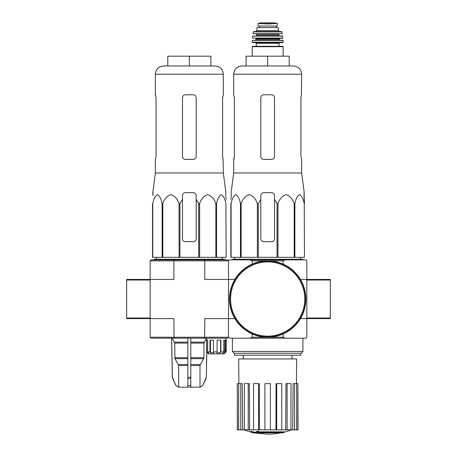 <?xml version="1.0" encoding="UTF-8"?>
<svg xmlns="http://www.w3.org/2000/svg" width="457" height="457" viewBox="0 0 457 457"><rect width="100%" height="100%" fill="white"/><g stroke="black" fill="none" stroke-linecap="round" stroke-linejoin="round"><path stroke-width="0.69" d="M283.117 260.838L252.218 260.838L249.933 259.856L229.477 259.856L228.5 260.838L228.5 337.215L228.5 318.609L204.782 318.609L204.599 338.191L151.147 338.191L150.164 337.215L228.5 337.215L229.477 338.191L305.853 338.191L306.836 337.215L306.836 318.609L330.337 318.609L330.337 279.438L306.836 279.438L306.836 260.838L305.853 259.856L285.402 259.856L283.117 260.838L283.117 264.1M126.663 280.027L126.663 318.609L150.164 318.609L150.164 279.438L126.663 279.438L126.663 280.027L150.164 280.027M231.356 195.625L230.848 199.429L231.356 195.625L231.105 192.688L233.687 172.975L301.643 172.975L304.231 192.688L303.974 195.625L304.482 203.565L304.019 192.688M230.848 203.565L230.848 257.314L277.045 257.314L277.045 203.565L274.52 199.429L274.52 195.625C274.349 193.842 273.366 192.86 271.584 192.688L263.752 192.688C261.97 192.86 260.987 193.842 260.81 195.625L260.81 199.429L260.81 195.625L260.81 199.429L258.291 203.565L257.377 203.565C255.834 199.001 253.132 196.013 249.282 194.608C245.42 195.967 242.707 198.949 241.142 203.565L240.468 203.565C239.577 199.001 238.023 196.013 235.795 194.608C233.567 195.967 232.002 198.949 231.093 203.565L230.848 238.708M277.045 203.565L277.953 203.565C279.524 198.949 282.237 195.967 286.099 194.608C289.949 196.013 292.651 199.001 294.194 203.565L294.862 203.565C295.77 198.949 297.336 195.967 299.564 194.608C301.791 196.013 303.345 199.001 304.236 203.565L304.482 257.314L304.236 203.565M274.52 199.429L274.52 238.708A2.936 2.936 0 0 1 271.584 241.644L263.752 241.644A2.936 2.936 0 0 1 260.81 238.708L260.81 199.429M277.045 257.314L304.236 257.314M231.093 257.314L231.093 203.565M240.468 257.314L240.468 203.565M241.142 257.314L241.142 203.565M257.377 257.314L257.377 203.565M258.291 257.314L258.291 203.565M277.953 257.314L277.953 203.565M294.194 257.314L294.194 203.565M294.862 257.314L294.862 203.565M282.643 432.83A68.539 64.803 90 0 0 284.123 432.431A68.539 64.803 90 0 1 282.643 432.83L258.868 432.83A67.533 66.511 90 0 0 261.621 433.23A67.088 54.617 90 0 1 259.833 433.282A67.79 66.756 -90 0 1 256.183 432.636A67.208 11.671 -90 0 0 256.834 431.951A65.757 53.532 -90 0 0 258.656 431.894A67.505 11.722 90 0 1 258.222 432.431L284.123 432.431L284.123 431.848L258.656 431.848M256.183 432.636L256.183 432.048A67.208 11.671 -90 0 0 256.834 431.362A65.757 53.532 -90 0 0 258.656 431.305L258.656 431.894M256.834 431.362L256.834 431.951M261.621 432.83L261.621 433.23M250.824 431.882L250.824 431.294A67.813 67.813 0 0 0 255.72 432.356L255.72 433.162A68.024 68.024 0 0 1 250.824 432.099L250.824 431.882A67.813 67.813 0 0 0 255.72 432.945M254.058 432.842L254.058 433.03A68.207 68.207 0 0 1 252.493 432.693L252.493 432.505M300.449 318.609L306.836 318.609L306.836 279.438L300.449 279.438M249.933 259.856L285.402 259.856M249.933 338.191L252.218 337.215L283.117 337.215L283.117 333.947M252.218 260.838L252.218 264.1M174.071 259.856L173.883 260.838L150.164 260.838L151.147 259.856L227.523 259.856L228.5 260.838L228.5 279.438L234.881 279.438M150.164 260.838L150.164 279.438L173.883 279.438L173.883 260.838L204.782 260.838L204.782 279.438L228.5 279.438L228.5 318.609L234.881 318.609M252.218 337.215L252.218 333.947M283.117 337.215L285.402 338.191M302.917 351.467L301.117 353.272L234.218 353.272L232.419 351.467L302.917 351.467L302.917 338.191M234.475 353.272L234.475 355.226L300.86 355.226L300.86 353.272M281.055 432.83A68.544 68.544 0 0 1 267.665 434.15L255.72 433.099M250.824 432.048L243.747 429.843M297.895 429.843L297.895 383.623L298.021 429.843L292.731 429.843L293.086 383.623L294.548 383.623L294.548 429.843M290.983 429.843L287.105 429.843L287.105 383.623L290.983 383.623L290.983 429.843L292.731 429.843M287.105 429.843L285.711 429.843L285.985 383.623L287.105 383.623M281.769 429.843L276.702 429.843L276.702 383.623L281.769 383.623L281.769 429.843L285.711 429.843M276.702 429.843L275.948 429.843L276.097 383.623L276.702 383.623M270.407 429.843L264.923 429.843L264.923 383.623L270.407 383.623L270.407 429.843L275.948 429.843M259.382 429.843L258.633 429.843L258.633 383.623L259.239 383.623L259.382 429.843L264.923 429.843M258.633 429.843L237.314 429.843L237.314 383.623L237.434 429.843M238.885 383.623L238.685 358.951L296.65 358.951L296.444 383.623M240.788 429.843L240.788 383.623L242.25 383.623L242.604 429.843M248.231 429.843L248.231 383.623L249.351 383.623L249.619 429.843M297.895 383.623L296.644 383.623L296.644 429.843M296.644 383.623L294.548 383.623M240.788 383.623L237.434 383.623M238.691 383.623L238.691 429.843M248.231 383.623L244.352 383.623L244.352 429.843M258.633 383.623L253.566 383.623L253.566 429.843M232.419 259.856L232.419 259.268L302.917 259.268L302.917 259.856M267.665 56.188L246.123 56.188L246.123 65.979L267.665 65.979L267.665 56.188L289.207 56.188L289.207 65.979M241.913 65.979L293.417 65.979C298.415 66.471 301.157 69.213 301.643 74.205L233.687 74.205C234.178 69.213 236.92 66.471 241.913 65.979M301.643 172.975L301.643 159.396L300.946 156.454L300.946 97.707L301.42 94.77L300.946 97.707M301.643 74.205L301.42 94.77M271.584 94.77L263.752 94.77C261.97 94.936 260.993 95.919 260.81 97.707L260.81 156.454C260.993 158.248 261.97 159.225 263.752 159.396L271.584 159.396C273.36 159.225 274.343 158.248 274.52 156.454L274.52 97.707C274.343 95.919 273.36 94.936 271.584 94.77M233.915 159.396L234.39 156.454L233.687 159.396L233.687 172.975M234.39 156.454L234.39 97.707L233.687 94.77L233.687 74.205M229.774 299.027A37.897 37.897 0 0 0 286.613 331.839A37.897 37.897 0 0 0 286.613 266.208A37.897 37.897 0 0 0 229.774 299.027M229.477 299.027A38.188 38.188 0 0 0 286.762 332.096A38.188 38.188 0 0 0 286.762 265.951A38.188 38.188 0 0 0 229.477 299.027M262.598 23.69L258.074 23.433L258.074 26.032L277.262 26.032L277.262 23.433L267.665 23.981L262.598 23.69L272.732 23.69M256.897 30.63L256.897 27.597L278.439 27.597L278.439 30.63L279.416 31.613L255.914 31.613L256.897 30.63L278.439 30.63M252.195 56.188L252.195 46.694L252.59 46.3L282.746 46.3L279.027 46.3L279.027 43.364L279.81 42.581L255.526 42.581L256.308 43.364L279.027 43.364M256.308 43.364L256.308 46.3L279.027 46.3M283.134 42.187L252.195 42.187L252.59 42.581L282.746 42.581L283.134 42.187L282.894 40.227L252.241 40.416L283.089 40.416M279.221 39.251L256.114 39.251L255.132 40.227L280.198 40.227L279.221 39.251L279.615 38.268M282.929 38.057L252.407 38.057L282.734 38.268L282.512 35.92L252.63 36.092L282.706 36.092M279.221 35.92L278.827 35.532L256.503 35.532L256.503 34.355L278.827 34.355L279.221 33.961L273.543 33.961M282.329 33.732L253.001 33.732L282.329 33.732L281.581 31.613L253.755 31.613L253.372 31.921L281.963 31.921M259.542 26.032L259.542 27.597L259.542 26.032M152.981 192.688L153.026 195.625L152.769 192.688L155.357 172.975L223.313 172.975L225.895 192.688L225.644 195.625L226.152 199.429L225.644 195.625M152.518 238.708L152.764 203.565C153.655 199.001 155.209 196.013 157.437 194.608C159.664 195.967 161.23 198.949 162.138 203.565L162.806 203.565C164.349 199.001 167.051 196.013 170.901 194.608C174.763 195.967 177.476 198.949 179.047 203.565L179.955 203.565L182.48 199.429L182.48 195.625C182.651 193.842 183.634 192.86 185.416 192.688L193.248 192.688C195.03 192.86 196.013 193.842 196.19 195.625L196.19 199.429L198.709 203.565L199.623 203.565C201.166 199.001 203.868 196.013 207.718 194.608C211.58 195.967 214.293 198.949 215.858 203.565L216.532 203.565C217.423 199.001 218.977 196.013 221.205 194.608C223.433 195.967 224.998 198.949 225.907 203.565L226.152 257.314L225.907 203.565M162.138 203.565L162.138 257.314L152.518 257.314L152.518 203.565M152.764 257.314L152.764 203.565M162.138 257.314L162.806 257.314L162.806 203.565M198.709 203.565L198.709 257.314L179.047 257.314L179.047 203.565M179.955 257.314L179.955 203.565M198.709 257.314L199.623 257.314L199.623 203.565M225.907 257.314L215.858 257.314L215.858 203.565M216.532 257.314L216.532 203.565M215.858 257.314L199.623 257.314M179.047 257.314L162.806 257.314M182.48 195.625L182.48 238.708A2.936 2.936 0 0 0 185.416 241.644L193.248 241.644A2.936 2.936 0 0 0 196.19 238.708L196.19 195.625M155.58 94.77L156.054 97.707L155.357 94.77L155.357 74.205L223.313 74.205C222.822 69.213 220.08 66.471 215.087 65.979L163.583 65.979C158.585 66.471 155.843 69.213 155.357 74.205M155.357 172.975L155.357 159.396L156.054 156.454L156.054 97.707M193.248 94.77C195.03 94.936 196.007 95.919 196.19 97.707L196.19 156.454C196.007 158.248 195.03 159.225 193.248 159.396L185.416 159.396C183.64 159.225 182.657 158.248 182.48 156.454L182.48 97.707C182.657 95.919 183.64 94.936 185.416 94.77L193.248 94.77M222.61 156.454L223.085 159.396L222.61 156.454L222.61 97.707L223.313 94.77L223.313 74.205M223.085 159.396L223.313 172.975M187.867 338.191L187.867 387.148L178.476 387.148L175.894 385.451L178.573 387.148M206.753 352.084L206.313 377.305L202.771 385.451L200.006 387.148L200.006 365.526L203.948 357.694L203.948 343.098L206.484 338.191M187.867 387.148L200.006 387.148M178.664 387.148L178.664 365.526L174.985 358.671L187.867 358.671M172.18 338.191L174.717 343.098L174.985 358.671M171.672 338.191L172.358 377.305L175.894 385.451L172.632 378.493M190.803 387.148L190.803 385.451L187.867 385.451L187.867 378.493L190.803 378.493L190.803 338.191M190.803 385.451L190.803 378.493L190.803 385.451M204.599 338.191L227.523 338.191L228.5 337.215M224.661 349.942L223.781 349.942L224.661 349.942L224.815 352.878L224.815 340.151M206.593 351.901L206.593 340.151L207.661 340.151L207.661 351.901L208.626 352.878L207.558 352.878L206.564 351.901L208.523 353.855L224.193 353.855L226.152 351.901L226.152 338.191M224.815 352.878L226.152 351.901M223.793 353.855L224.661 352.878M207.661 351.901L209.974 351.901L209.974 340.151L213.396 340.151L213.396 351.901L217.092 351.901L217.092 340.151L220.862 340.151L220.862 351.901L223.781 351.901L223.781 340.151L225.689 340.151L225.689 351.901M174.071 338.191L173.883 318.609L150.164 318.609L150.164 337.215M228.5 260.838L204.782 260.838L204.599 259.856M222.359 353.855L223.233 352.518M223.781 351.901L223.233 352.878M220.862 351.901L220.588 352.878L220.588 340.151M217.092 351.901L216.818 352.878L220.588 352.878M213.396 351.901L213.882 352.878L210.46 352.878L209.974 351.901M210.46 352.878L210.46 340.151M207.661 340.151L207.558 352.878M154.083 259.856L154.083 259.268L224.581 259.268L224.581 259.856M189.335 65.979L167.793 65.979L167.793 56.188L189.335 56.188L189.335 65.979M189.335 56.188L210.877 56.188L210.877 65.979M306.836 280.027L330.337 280.027M306.836 318.021L330.337 318.021M150.164 318.021L126.663 318.021M230.557 299.027A37.108 37.108 0 0 0 286.225 331.165A37.108 37.108 0 0 0 286.225 266.888A37.108 37.108 0 0 0 230.557 299.027M252.195 46.694L283.14 46.694L282.746 46.3M256.114 39.251L256.114 38.662L279.221 38.662M259.593 26.032L259.593 27.597M258.074 23.398L261.153 22.856L274.183 22.856L277.262 23.398M190.803 365.526L200.006 365.526M178.664 365.526L187.867 365.526M190.803 364.549L200.269 364.549M178.396 364.549L187.867 364.549M190.803 358.671L203.685 358.671M190.803 357.694L203.948 357.694M174.717 357.694L187.867 357.694M190.803 343.098L203.948 343.098M174.717 343.098L187.867 343.098M190.803 342.116L204.21 342.116M174.454 342.116L187.867 342.116M206.313 377.305L206.815 352.147M206.033 378.493L206.375 377.305M202.771 385.451L206.101 378.493M187.867 377.305L190.803 377.305M172.569 378.493L172.358 377.305M292.046 358.951L292.046 355.226M243.284 358.951L243.284 355.226M232.419 351.467L232.419 338.191M284.123 432.145A68.544 68.544 0 0 0 291.583 429.843M234.687 257.314L234.664 259.268M300.643 257.314L300.672 259.268M283.14 56.188L283.14 46.694M252.195 42.187L252.241 40.416M256.114 38.662L255.72 38.268M252.407 38.057L252.63 36.092M256.503 35.532L256.114 35.92M278.827 35.532L278.827 34.355M256.503 34.355L256.114 33.961M253.001 33.732L253.372 31.921M276.205 26.032L276.205 27.597M261.153 22.856L261.495 23.113M274.183 22.856L261.204 22.85M273.84 23.113L274.131 22.85M156.357 257.314L156.328 259.268M222.313 257.314L222.336 259.268M206.564 351.901L206.564 338.191M202.851 385.451L200.189 387.148M172.295 377.305L171.609 338.191M175.814 385.451L178.476 387.148"/></g></svg>
